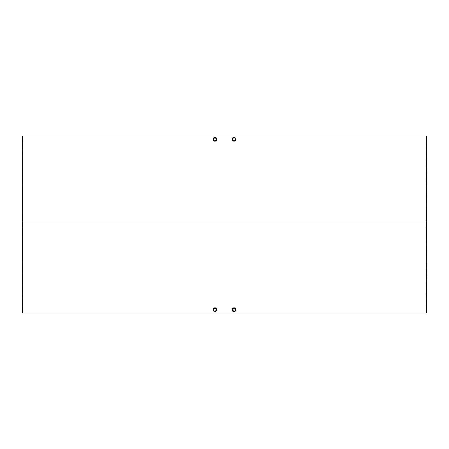 <?xml version="1.0" encoding="UTF-8"?>
<svg xmlns="http://www.w3.org/2000/svg" width="449" height="449" viewBox="0 0 449 449"><rect width="100%" height="100%" fill="white"/><g stroke="black" fill="none" stroke-linecap="round" stroke-linejoin="round"><path stroke-width="0.67" d="M234.036 308.424L233.284 308.654L234.036 308.424A1.364 1.364 0 0 1 235.399 309.788A1.364 1.364 0 0 1 234.036 311.151L233.076 310.753L234.558 311.045L235.399 309.788L235.001 308.828L234.036 308.424L233.076 308.828L232.677 309.788L233.076 308.828L232.778 310.31L234.036 311.151A1.364 1.364 0 0 1 232.677 309.788A1.364 1.364 0 0 1 234.036 308.424L232.913 309.019M234.412 307.919L234.036 307.879A1.908 1.908 0 0 1 235.944 309.788A1.908 1.908 0 0 1 234.036 311.696L234.412 311.662L234.036 311.696A1.908 1.908 0 0 1 232.127 309.788A1.908 1.908 0 0 1 234.036 307.879L234.765 308.025L233.306 308.025M234.765 311.55L235.388 311.14L234.765 311.55L235.388 311.135L235.944 309.788L235.096 308.205M235.798 310.517L235.91 310.164M214.695 308.452L213.831 309.03L213.601 309.788L213.999 310.753L214.964 311.151A1.364 1.364 0 0 1 213.601 309.788A1.364 1.364 0 0 1 214.964 308.424L213.999 308.822L213.601 309.788L213.999 310.753L214.964 311.151L215.924 310.753L216.323 309.788L215.924 308.828L214.964 308.424A1.364 1.364 0 0 1 216.323 309.788A1.364 1.364 0 0 1 214.964 311.151L216.222 310.31L215.924 308.822L214.442 308.53L213.601 309.788L214.442 311.05L215.722 310.921L216.3 309.524L215.228 308.452M215.335 307.919L214.964 307.879A1.908 1.908 0 0 1 216.873 309.788A1.908 1.908 0 0 1 214.964 311.696L216.311 311.14L214.964 311.696A1.908 1.908 0 0 1 213.056 309.788A1.908 1.908 0 0 1 214.964 307.879L216.311 308.441L216.839 310.141M215.924 140.172L216.222 138.69L214.964 137.849A1.364 1.364 0 0 1 216.323 139.212A1.364 1.364 0 0 1 214.964 140.576A1.364 1.364 0 0 1 213.601 139.212A1.364 1.364 0 0 1 214.964 137.849L213.702 138.69L213.707 139.734L214.964 140.576L216.087 139.981M213.831 138.455L214.964 137.849L215.924 138.247L214.964 137.849L213.831 138.455L213.629 139.476L214.442 140.47L213.702 139.734L214.442 140.47M216.025 137.624L215.335 137.338L216.547 138.152L214.964 137.304A1.908 1.908 0 0 1 216.873 139.212A1.908 1.908 0 0 1 214.964 141.121L215.694 140.975M216.873 139.212L216.833 139.583M234.036 140.576A1.364 1.364 0 0 1 232.677 139.212A1.364 1.364 0 0 1 234.036 137.849L233.076 138.247L232.677 139.212L233.076 140.172L234.036 140.576L235.001 140.172L235.399 139.212L234.558 137.95L233.514 137.95L232.7 138.943L233.076 140.172L234.305 140.548L235.298 139.734L235.169 138.455L234.036 137.849A1.364 1.364 0 0 1 235.399 139.212A1.364 1.364 0 0 1 234.036 140.576L235.001 140.172L235.399 139.212L235.001 138.247L234.305 137.877L233.278 138.079L232.7 138.943L232.908 139.97L234.036 140.576L233.514 140.47M234.412 137.338L234.036 137.304A1.908 1.908 0 0 1 235.944 139.212A1.908 1.908 0 0 1 234.036 141.121L234.412 141.081L234.036 141.121A1.908 1.908 0 0 1 232.127 139.212A1.908 1.908 0 0 1 234.036 137.304L235.388 137.865L234.412 137.338L233.306 137.45L234.036 137.304M235.798 138.483L235.624 138.152M235.388 140.559L235.096 140.795M426.275 135.94L22.725 135.94A13305.223 13305.223 0 0 0 22.45 221.093L426.55 221.093A13305.223 13305.223 0 0 0 426.275 135.94A13305.223 13305.223 0 0 1 426.55 221.093L22.45 221.093L22.45 227.907L426.55 227.907L426.55 221.093L426.55 227.907L22.45 227.907A13305.223 13305.223 0 0 0 22.725 313.06L426.275 313.06A13305.223 13305.223 0 0 0 426.55 227.907A13305.223 13305.223 0 0 1 426.275 313.06L22.725 313.06A13305.223 13305.223 0 0 1 22.45 227.907L22.45 221.093A13305.223 13305.223 0 0 1 22.725 135.94L426.275 135.94M216.547 138.152L216.727 138.483L216.547 138.152M216.547 140.273L216.727 139.942M215.335 141.081L214.964 141.121A1.908 1.908 0 0 1 213.056 139.212A1.908 1.908 0 0 1 214.964 137.304L213.612 137.86L213.09 139.583L213.09 138.842M213.09 139.583L213.612 140.559L214.235 140.975L213.202 139.942L214.588 141.081M213.376 138.152L213.202 138.483M235.91 138.836L235.624 140.273M233.665 141.081L232.689 140.559L232.167 139.583L232.273 138.483L232.975 137.624M235.91 309.417L235.944 309.788M232.975 311.376L232.453 310.848L233.306 311.55L234.412 311.662M232.453 310.848L232.167 310.164L232.453 310.854M232.127 309.793L232.98 308.199L232.273 309.058L232.161 310.141M216.833 310.164L216.311 308.441M214.964 311.696L213.904 311.376M213.376 310.848L213.202 310.517M213.09 310.164L213.376 308.727L214.964 307.879M232.273 139.942L232.167 138.836L232.689 137.86M232.689 140.559L232.453 140.273M233.306 137.45L233.665 137.338M235.096 137.624L235.388 137.86M235.944 139.212L235.91 139.583M234.765 140.975L234.036 141.121M235.001 138.247L234.305 137.877M234.036 137.849L233.514 137.95M232.677 139.212L233.284 140.346M215.228 140.548L214.695 140.548M215.335 137.338L214.964 137.304M216.098 138.455L216.323 139.212L215.924 138.247L214.964 137.849M215.722 138.079L215.228 137.877M214.695 137.877L213.999 138.247M213.707 139.734L213.999 140.178M213.09 309.417L213.202 309.058M215.694 308.025L216.025 308.205M216.025 311.376L215.335 311.662M214.964 311.151L216.098 310.545M215.228 311.123L215.722 310.921M214.207 308.654L213.629 309.524M213.831 310.545L214.695 311.123M235.298 309.266L234.793 308.654M232.7 310.057L233.514 311.05L234.793 310.921M235.388 311.14L235.624 310.848M235.624 308.727L235.388 308.441M234.036 307.879L233.665 307.919M233.665 311.662L234.036 311.696M235.371 310.057L235.169 310.545"/></g></svg>
